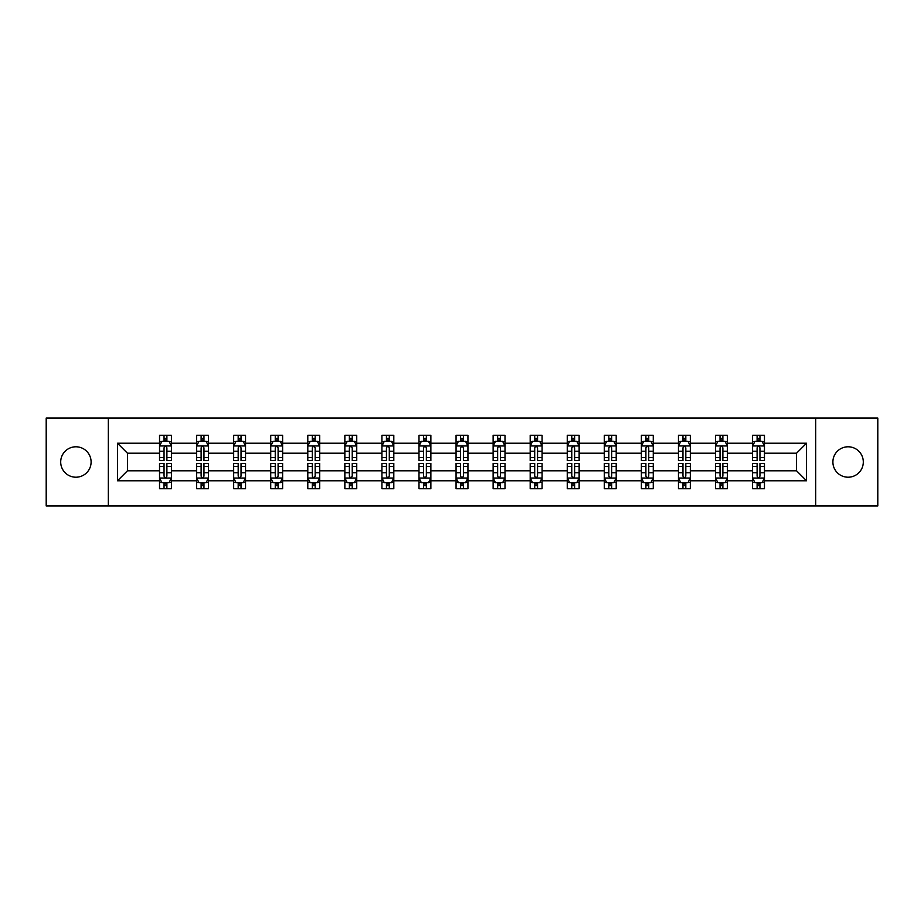 <?xml version="1.0" encoding="UTF-8"?>
<svg xmlns="http://www.w3.org/2000/svg" width="924" height="924" viewBox="0 0 924 924"><rect width="100%" height="100%" fill="white"/><g stroke="black" fill="none" stroke-linecap="round" stroke-linejoin="round"><path stroke-width="1.39" d="M848.105 446.789A15.211 15.211 0 0 0 832.894 462A15.211 15.211 0 0 0 848.105 477.211A15.211 15.211 0 0 0 863.305 462A15.211 15.211 0 0 0 848.105 446.789M75.895 446.789A15.211 15.211 0 0 0 60.695 462A15.211 15.211 0 0 0 75.895 477.211A15.211 15.211 0 0 0 91.106 462A15.211 15.211 0 0 0 75.895 446.789M815.673 418.041L46.2 418.041L46.2 505.959L877.8 505.959L877.8 418.041L815.673 418.041L815.673 505.959M764.46 480.769L764.46 470.79L796.546 470.79L806.525 480.769L764.46 480.769L764.46 488.727L759.955 488.727L759.955 482.674M108.327 505.959L108.327 418.041M752.586 480.769L727.396 480.769L727.396 470.79L752.586 470.79L752.586 488.727L764.46 488.727L764.46 482.386L762.231 482.386M727.396 480.769L727.396 488.727L722.88 488.727L722.88 482.674M715.523 480.769L690.332 480.769L690.332 470.79L715.523 470.79L715.523 488.727L727.396 488.727L727.396 482.386L725.167 482.386M690.332 480.769L690.332 488.727L685.816 488.727L685.816 482.674M678.459 480.769L653.268 480.769L653.268 470.79L678.459 470.79L678.459 488.727L690.332 488.727L690.332 482.386L688.103 482.386M653.268 480.769L653.268 488.727L648.752 488.727L648.752 482.674M641.383 480.769L616.204 480.769L616.204 470.79L641.383 470.79L641.383 488.727L653.268 488.727L653.268 482.386L651.039 482.386M616.204 480.769L616.204 488.727L611.688 488.727L611.688 482.674M604.319 480.769L579.14 480.769L579.14 470.79L604.319 470.79L604.319 488.727L616.204 488.727L616.204 482.386L613.963 482.386M579.14 480.769L579.14 488.727L574.624 488.727L574.624 482.674M567.255 480.769L542.076 480.769L542.076 470.79L567.255 470.79L567.255 488.727L579.14 488.727L579.14 482.386L576.899 482.386M542.076 480.769L542.076 488.727L537.56 488.727L537.56 482.674M530.191 480.769L505.001 480.769L505.001 470.79L530.191 470.79L530.191 488.727L542.076 488.727L542.076 482.386L539.835 482.386M505.001 480.769L505.001 488.727L500.496 488.727L500.496 482.674M493.127 480.769L467.937 480.769L467.937 470.79L493.127 470.79L493.127 488.727L505.001 488.727L505.001 482.386L502.772 482.386M467.937 480.769L467.937 488.727L463.421 488.727L463.421 482.674M456.063 480.769L430.873 480.769L430.873 470.79L456.063 470.79L456.063 488.727L467.937 488.727L467.937 482.386L465.708 482.386M430.873 480.769L430.873 488.727L426.357 488.727L426.357 482.674M418.999 480.769L393.809 480.769L393.809 470.79L418.999 470.79L418.999 488.727L430.873 488.727L430.873 482.386L428.644 482.386M393.809 480.769L393.809 488.727L389.293 488.727L389.293 482.674M381.924 480.769L356.745 480.769L356.745 470.79L381.924 470.79L381.924 488.727L393.809 488.727L393.809 482.386L391.58 482.386M356.745 480.769L356.745 488.727L352.229 488.727L352.229 482.674M344.86 480.769L319.681 480.769L319.681 470.79L344.86 470.79L344.86 488.727L356.745 488.727L356.745 482.386L354.504 482.386M319.681 480.769L319.681 488.727L315.165 488.727L315.165 482.674M307.796 480.769L282.617 480.769L282.617 470.79L307.796 470.79L307.796 488.727L319.681 488.727L319.681 482.386L317.44 482.386M282.617 480.769L282.617 488.727L278.101 488.727L278.101 482.674M270.732 480.769L245.541 480.769L245.541 470.79L270.732 470.79L270.732 488.727L282.617 488.727L282.617 482.386L280.376 482.386M245.541 480.769L245.541 488.727L241.037 488.727L241.037 482.674M233.668 480.769L208.477 480.769L208.477 470.79L233.668 470.79L233.668 488.727L245.541 488.727L245.541 482.386L243.312 482.386M208.477 480.769L208.477 488.727L203.961 488.727L203.961 482.674M196.604 480.769L171.414 480.769L171.414 470.79L196.604 470.79L196.604 488.727L208.477 488.727L208.477 482.386L206.248 482.386M171.414 480.769L171.414 488.727L166.898 488.727L166.898 482.674M159.54 480.769L117.475 480.769L117.475 443.231L159.54 443.231L159.54 453.21L127.454 453.21L127.454 470.79L159.54 470.79L159.54 488.727L171.414 488.727L171.414 482.386L169.184 482.386M161.769 441.614L159.54 441.614L159.54 435.273L159.54 443.231M159.54 435.273L171.414 435.273L171.414 443.231L196.604 443.231L196.604 435.273L208.477 435.273L208.477 443.231L233.668 443.231L233.668 435.273L245.541 435.273L245.541 443.231L270.732 443.231L270.732 435.273L282.617 435.273L282.617 443.231L307.796 443.231L307.796 435.273L319.681 435.273L319.681 443.231L344.86 443.231L344.86 435.273L356.745 435.273L356.745 443.231L381.924 443.231L381.924 435.273L393.809 435.273L393.809 443.231L418.999 443.231L418.999 435.273L430.873 435.273L430.873 443.231L456.063 443.231L456.063 435.273L467.937 435.273L467.937 443.231L493.127 443.231L493.127 435.273L505.001 435.273L505.001 443.231L530.191 443.231L530.191 435.273L542.076 435.273L542.076 443.231L567.255 443.231L567.255 435.273L579.14 435.273L579.14 443.231L604.319 443.231L604.319 435.273L616.204 435.273L616.204 443.231L641.383 443.231L641.383 435.273L653.268 435.273L653.268 443.231L678.459 443.231L678.459 435.273L690.332 435.273L690.332 443.231L715.523 443.231L715.523 435.273L727.396 435.273L727.396 443.231L752.586 443.231L752.586 435.273L764.46 435.273L764.46 443.231L806.525 443.231L806.525 480.769M752.586 443.231L752.586 453.21L727.396 453.21L727.396 443.231M715.523 443.231L715.523 453.21L690.332 453.21L690.332 443.231M678.459 443.231L678.459 453.21L653.268 453.21L653.268 443.231M641.383 443.231L641.383 453.21L616.204 453.21L616.204 443.231M604.319 443.231L604.319 453.21L579.14 453.21L579.14 443.231M567.255 443.231L567.255 453.21L542.076 453.21L542.076 443.231M530.191 443.231L530.191 453.21L505.001 453.21L505.001 443.231M493.127 443.231L493.127 453.21L467.937 453.21L467.937 443.231M456.063 443.231L456.063 453.21L430.873 453.21L430.873 443.231M418.999 443.231L418.999 453.21L393.809 453.21L393.809 443.231M381.924 443.231L381.924 453.21L356.745 453.21L356.745 443.231M344.86 443.231L344.86 453.21L319.681 453.21L319.681 443.231M307.796 443.231L307.796 453.21L282.617 453.21L282.617 443.231M270.732 443.231L270.732 453.21L245.541 453.21L245.541 443.231M233.668 443.231L233.668 453.21L208.477 453.21L208.477 443.231M196.604 443.231L196.604 453.21L171.414 453.21L171.414 443.231M117.475 443.231L127.454 453.21M796.546 470.79L796.546 453.21L764.46 453.21L764.46 443.231M757.102 441.21L759.955 441.21M720.039 441.21L722.88 441.21M682.963 441.21L685.816 441.21M645.899 441.21L648.752 441.21M608.835 441.21L611.688 441.21M571.771 441.21L574.624 441.21M534.707 441.21L537.56 441.21M497.643 441.21L500.496 441.21M460.579 441.21L463.421 441.21M423.504 441.21L426.357 441.21M386.44 441.21L389.293 441.21M349.376 441.21L352.229 441.21M312.312 441.21L315.165 441.21M275.248 441.21L278.101 441.21M238.184 441.21L241.037 441.21M201.12 441.21L203.961 441.21M164.045 441.21L166.898 441.21M164.045 482.79L166.898 482.79M201.12 482.79L203.961 482.79M238.184 482.79L241.037 482.79M275.248 482.79L278.101 482.79M312.312 482.79L315.165 482.79M349.376 482.79L352.229 482.79M386.44 482.79L389.293 482.79M423.504 482.79L426.357 482.79M460.579 482.79L463.421 482.79M497.643 482.79L500.496 482.79M534.707 482.79L537.56 482.79M571.771 482.79L574.624 482.79M608.835 482.79L611.688 482.79M645.899 482.79L648.752 482.79M682.963 482.79L685.816 482.79M720.039 482.79L722.88 482.79M757.102 482.79L759.955 482.79M127.454 470.79L117.475 480.769M806.525 443.231L796.546 453.21M166.898 438.357L164.045 438.357M159.54 457.599L159.54 460.579L164.045 460.579L164.045 457.599L159.54 457.599L159.54 453.21M171.414 453.21L171.414 460.579L166.898 460.579L166.898 447.863C165.95 446.026 165.003 446.026 164.045 447.863L164.045 457.599M169.184 441.614L171.414 441.614L171.414 435.273L166.898 435.273L171.414 435.273M171.414 446.084L169.034 441.326L161.908 441.326L159.54 446.084M164.045 441.326L164.045 435.273M166.898 435.273L166.898 441.326M164.045 485.643L166.898 485.643M171.414 466.401L171.414 463.421L166.898 463.421L166.898 466.401L171.414 466.401L171.414 470.79M159.54 470.79L159.54 463.421L164.045 463.421L164.045 476.137C165.003 477.974 165.95 477.974 166.898 476.137L166.898 466.401M161.769 482.386L159.54 482.386L159.54 488.727L164.045 488.727L164.045 482.674M159.54 477.916L161.908 482.674L169.034 482.674L171.414 477.916M203.961 438.357L201.12 438.357M198.833 441.614L196.604 441.614L196.604 435.273L201.12 435.273L196.604 435.273M196.604 457.599L196.604 460.579L201.12 460.579L201.12 457.599L196.604 457.599L196.604 453.21M208.477 453.21L208.477 460.579L203.961 460.579L203.961 447.863C203.014 446.026 202.067 446.026 201.12 447.863L201.12 457.599M206.248 441.614L208.477 441.614L208.477 435.273L203.961 435.273L208.477 435.273M208.477 446.084L206.11 441.326L198.972 441.326L196.604 446.084M201.12 441.326L201.12 435.273M203.961 435.273L203.961 441.326M241.037 438.357L238.184 438.357M235.897 441.614L233.668 441.614L233.668 435.273L238.184 435.273L233.668 435.273M233.668 457.599L233.668 460.579L238.184 460.579L238.184 457.599L233.668 457.599L233.668 453.21M245.541 453.21L245.541 460.579L241.037 460.579L241.037 447.863C240.078 446.026 239.131 446.026 238.184 447.863L238.184 457.599M243.312 441.614L245.541 441.614L245.541 435.273L241.037 435.273L245.541 435.273M245.541 446.084L243.174 441.326L236.047 441.326L233.668 446.084M238.184 441.326L238.184 435.273M241.037 435.273L241.037 441.326M201.12 485.643L203.961 485.643M208.477 466.401L208.477 463.421L203.961 463.421L203.961 466.401L208.477 466.401L208.477 470.79M196.604 470.79L196.604 463.421L201.12 463.421L201.12 476.137C202.067 477.974 203.014 477.974 203.961 476.137L203.961 466.401M198.833 482.386L196.604 482.386L196.604 488.727L201.12 488.727L201.12 482.674M196.604 477.916L198.972 482.674L206.11 482.674L208.477 477.916M238.184 485.643L241.037 485.643M245.541 466.401L245.541 463.421L241.037 463.421L241.037 466.401L245.541 466.401L245.541 470.79M233.668 470.79L233.668 463.421L238.184 463.421L238.184 476.137C239.131 477.974 240.078 477.974 241.037 476.137L241.037 466.401M235.897 482.386L233.668 482.386L233.668 488.727L238.184 488.727L238.184 482.674M233.668 477.916L236.047 482.674L243.174 482.674L245.541 477.916M278.101 438.357L275.248 438.357M272.961 441.614L270.732 441.614L270.732 435.273L275.248 435.273L270.732 435.273M270.732 457.599L270.732 460.579L275.248 460.579L275.248 457.599L270.732 457.599L270.732 453.21M282.617 453.21L282.617 460.579L278.101 460.579L278.101 447.863C277.154 446.026 276.195 446.026 275.248 447.863L275.248 457.599M280.376 441.614L282.617 441.614L282.617 435.273L278.101 435.273L282.617 435.273M282.617 446.084L280.238 441.326L273.111 441.326L270.732 446.084M275.248 441.326L275.248 435.273M278.101 435.273L278.101 441.326M275.248 485.643L278.101 485.643M282.617 466.401L282.617 463.421L278.101 463.421L278.101 466.401L282.617 466.401L282.617 470.79M270.732 470.79L270.732 463.421L275.248 463.421L275.248 476.137C276.195 477.974 277.142 477.974 278.101 476.137L278.101 466.401M272.961 482.386L270.732 482.386L270.732 488.727L275.248 488.727L275.248 482.674M270.732 477.916L273.111 482.674L280.238 482.674L282.617 477.916M315.165 438.357L312.312 438.357M310.037 441.614L307.796 441.614L307.796 435.273L312.312 435.273L307.796 435.273M307.796 457.599L307.796 460.579L312.312 460.579L312.312 457.599L307.796 457.599L307.796 453.21M319.681 453.21L319.681 460.579L315.165 460.579L315.165 447.863C314.218 446.026 313.259 446.026 312.312 447.863L312.312 457.599M317.44 441.614L319.681 441.614L319.681 435.273L315.165 435.273L319.681 435.273M319.681 446.084L317.302 441.326L310.175 441.326L307.796 446.084M312.312 441.326L312.312 435.273M315.165 435.273L315.165 441.326M312.312 485.643L315.165 485.643M319.681 466.401L319.681 463.421L315.165 463.421L315.165 466.401L319.681 466.401L319.681 470.79M307.796 470.79L307.796 463.421L312.312 463.421L312.312 476.137C313.259 477.974 314.206 477.974 315.165 476.137L315.165 466.401M310.037 482.386L307.796 482.386L307.796 488.727L312.312 488.727L312.312 482.674M307.796 477.916L310.175 482.674L317.302 482.674L319.681 477.916M352.229 438.357L349.376 438.357M347.101 441.614L344.86 441.614L344.86 435.273L349.376 435.273L344.86 435.273M344.86 457.599L344.86 460.579L349.376 460.579L349.376 457.599L344.86 457.599L344.86 453.21M356.745 453.21L356.745 460.579L352.229 460.579L352.229 447.863C351.282 446.026 350.335 446.026 349.376 447.863L349.376 457.599M354.504 441.614L356.745 441.614L356.745 435.273L352.229 435.273L356.745 435.273M356.745 446.084L354.366 441.326L347.239 441.326L344.86 446.084M349.376 441.326L349.376 435.273M352.229 435.273L352.229 441.326M349.376 485.643L352.229 485.643M356.745 466.401L356.745 463.421L352.229 463.421L352.229 466.401L356.745 466.401L356.745 470.79M344.86 470.79L344.86 463.421L349.376 463.421L349.376 476.137C350.323 477.974 351.282 477.974 352.229 476.137L352.229 466.401M347.101 482.386L344.86 482.386L344.86 488.727L349.376 488.727L349.376 482.674M344.86 477.916L347.239 482.674L354.366 482.674L356.745 477.916M389.293 438.357L386.44 438.357M384.165 441.614L381.924 441.614L381.924 435.273L386.44 435.273L381.924 435.273M381.924 457.599L381.924 460.579L386.44 460.579L386.44 457.599L381.924 457.599L381.924 453.21M393.809 453.21L393.809 460.579L389.293 460.579L389.293 447.863C388.346 446.026 387.399 446.026 386.44 447.863L386.44 457.599M391.58 441.614L393.809 441.614L393.809 435.273L389.293 435.273L393.809 435.273M393.809 446.084L391.429 441.326L384.303 441.326L381.924 446.084M386.44 441.326L386.44 435.273M389.293 435.273L389.293 441.326M386.44 485.643L389.293 485.643M393.809 466.401L393.809 463.421L389.293 463.421L389.293 466.401L393.809 466.401L393.809 470.79M381.924 470.79L381.924 463.421L386.44 463.421L386.44 476.137C387.387 477.974 388.346 477.974 389.293 476.137L389.293 466.401M384.165 482.386L381.924 482.386L381.924 488.727L386.44 488.727L386.44 482.674M381.924 477.916L384.303 482.674L391.429 482.674L393.809 477.916M426.357 438.357L423.504 438.357M421.228 441.614L418.999 441.614L418.999 435.273L423.504 435.273L418.999 435.273M418.999 457.599L418.999 460.579L423.504 460.579L423.504 457.599L418.999 457.599L418.999 453.21M430.873 453.21L430.873 460.579L426.357 460.579L426.357 447.863C425.41 446.026 424.463 446.026 423.504 447.863L423.504 457.599M428.644 441.614L430.873 441.614L430.873 435.273L426.357 435.273L430.873 435.273M430.873 446.084L428.493 441.326L421.367 441.326L418.999 446.084M423.504 441.326L423.504 435.273M426.357 435.273L426.357 441.326M423.504 485.643L426.357 485.643M430.873 466.401L430.873 463.421L426.357 463.421L426.357 466.401L430.873 466.401L430.873 470.79M418.999 470.79L418.999 463.421L423.504 463.421L423.504 476.137C424.463 477.974 425.41 477.974 426.357 476.137L426.357 466.401M421.228 482.386L418.999 482.386L418.999 488.727L423.504 488.727L423.504 482.674M418.999 477.916L421.367 482.674L428.493 482.674L430.873 477.916M463.421 438.357L460.579 438.357M458.292 441.614L456.063 441.614L456.063 435.273L460.579 435.273L456.063 435.273M456.063 457.599L456.063 460.579L460.579 460.579L460.579 457.599L456.063 457.599L456.063 453.21M467.937 453.21L467.937 460.579L463.421 460.579L463.421 447.863C462.474 446.026 461.526 446.026 460.579 447.863L460.579 457.599M465.708 441.614L467.937 441.614L467.937 435.273L463.421 435.273L467.937 435.273M467.937 446.084L465.569 441.326L458.431 441.326L456.063 446.084M460.579 441.326L460.579 435.273M463.421 435.273L463.421 441.326M460.579 485.643L463.421 485.643M467.937 466.401L467.937 463.421L463.421 463.421L463.421 466.401L467.937 466.401L467.937 470.79M456.063 470.79L456.063 463.421L460.579 463.421L460.579 476.137C461.526 477.974 462.474 477.974 463.421 476.137L463.421 466.401M458.292 482.386L456.063 482.386L456.063 488.727L460.579 488.727L460.579 482.674M456.063 477.916L458.431 482.674L465.569 482.674L467.937 477.916M500.496 438.357L497.643 438.357M495.356 441.614L493.127 441.614L493.127 435.273L497.643 435.273L493.127 435.273M493.127 457.599L493.127 460.579L497.643 460.579L497.643 457.599L493.127 457.599L493.127 453.21M505.001 453.21L505.001 460.579L500.496 460.579L500.496 447.863C499.538 446.026 498.59 446.026 497.643 447.863L497.643 457.599M502.772 441.614L505.001 441.614L505.001 435.273L500.496 435.273L505.001 435.273M505.001 446.084L502.633 441.326L495.507 441.326L493.127 446.084M497.643 441.326L497.643 435.273M500.496 435.273L500.496 441.326M497.643 485.643L500.496 485.643M505.001 466.401L505.001 463.421L500.496 463.421L500.496 466.401L505.001 466.401L505.001 470.79M493.127 470.79L493.127 463.421L497.643 463.421L497.643 476.137C498.59 477.974 499.538 477.974 500.496 476.137L500.496 466.401M495.356 482.386L493.127 482.386L493.127 488.727L497.643 488.727L497.643 482.674M493.127 477.916L495.507 482.674L502.633 482.674L505.001 477.916M537.56 438.357L534.707 438.357M532.42 441.614L530.191 441.614L530.191 435.273L534.707 435.273L530.191 435.273M530.191 457.599L530.191 460.579L534.707 460.579L534.707 457.599L530.191 457.599L530.191 453.21M542.076 453.21L542.076 460.579L537.56 460.579L537.56 447.863C536.613 446.026 535.654 446.026 534.707 447.863L534.707 457.599M539.835 441.614L542.076 441.614L542.076 435.273L537.56 435.273L542.076 435.273M542.076 446.084L539.697 441.326L532.571 441.326L530.191 446.084M534.707 441.326L534.707 435.273M537.56 435.273L537.56 441.326M534.707 485.643L537.56 485.643M542.076 466.401L542.076 463.421L537.56 463.421L537.56 466.401L542.076 466.401L542.076 470.79M530.191 470.79L530.191 463.421L534.707 463.421L534.707 476.137C535.654 477.974 536.601 477.974 537.56 476.137L537.56 466.401M532.42 482.386L530.191 482.386L530.191 488.727L534.707 488.727L534.707 482.674M530.191 477.916L532.571 482.674L539.697 482.674L542.076 477.916M574.624 438.357L571.771 438.357M569.496 441.614L567.255 441.614L567.255 435.273L571.771 435.273L567.255 435.273M567.255 457.599L567.255 460.579L571.771 460.579L571.771 457.599L567.255 457.599L567.255 453.21M579.14 453.21L579.14 460.579L574.624 460.579L574.624 447.863C573.677 446.026 572.718 446.026 571.771 447.863L571.771 457.599M576.899 441.614L579.14 441.614L579.14 435.273L574.624 435.273L579.14 435.273M579.14 446.084L576.761 441.326L569.634 441.326L567.255 446.084M571.771 441.326L571.771 435.273M574.624 435.273L574.624 441.326M571.771 485.643L574.624 485.643M579.14 466.401L579.14 463.421L574.624 463.421L574.624 466.401L579.14 466.401L579.14 470.79M567.255 470.79L567.255 463.421L571.771 463.421L571.771 476.137C572.718 477.974 573.665 477.974 574.624 476.137L574.624 466.401M569.496 482.386L567.255 482.386L567.255 488.727L571.771 488.727L571.771 482.674M567.255 477.916L569.634 482.674L576.761 482.674L579.14 477.916M611.688 438.357L608.835 438.357M606.56 441.614L604.319 441.614L604.319 435.273L608.835 435.273L604.319 435.273M604.319 457.599L604.319 460.579L608.835 460.579L608.835 457.599L604.319 457.599L604.319 453.21M616.204 453.21L616.204 460.579L611.688 460.579L611.688 447.863C610.741 446.026 609.794 446.026 608.835 447.863L608.835 457.599M613.963 441.614L616.204 441.614L616.204 435.273L611.688 435.273L616.204 435.273M616.204 446.084L613.825 441.326L606.698 441.326L604.319 446.084M608.835 441.326L608.835 435.273M611.688 435.273L611.688 441.326M608.835 485.643L611.688 485.643M616.204 466.401L616.204 463.421L611.688 463.421L611.688 466.401L616.204 466.401L616.204 470.79M604.319 470.79L604.319 463.421L608.835 463.421L608.835 476.137C609.782 477.974 610.741 477.974 611.688 476.137L611.688 466.401M606.56 482.386L604.319 482.386L604.319 488.727L608.835 488.727L608.835 482.674M604.319 477.916L606.698 482.674L613.825 482.674L616.204 477.916M648.752 438.357L645.899 438.357M643.624 441.614L641.383 441.614L641.383 435.273L645.899 435.273L641.383 435.273M641.383 457.599L641.383 460.579L645.899 460.579L645.899 457.599L641.383 457.599L641.383 453.21M653.268 453.21L653.268 460.579L648.752 460.579L648.752 447.863C647.805 446.026 646.858 446.026 645.899 447.863L645.899 457.599M651.039 441.614L653.268 441.614L653.268 435.273L648.752 435.273L653.268 435.273M653.268 446.084L650.889 441.326L643.762 441.326L641.383 446.084M645.899 441.326L645.899 435.273M648.752 435.273L648.752 441.326M645.899 485.643L648.752 485.643M653.268 466.401L653.268 463.421L648.752 463.421L648.752 466.401L653.268 466.401L653.268 470.79M641.383 470.79L641.383 463.421L645.899 463.421L645.899 476.137C646.846 477.974 647.805 477.974 648.752 476.137L648.752 466.401M643.624 482.386L641.383 482.386L641.383 488.727L645.899 488.727L645.899 482.674M641.383 477.916L643.762 482.674L650.889 482.674L653.268 477.916M685.816 438.357L682.963 438.357M680.688 441.614L678.459 441.614L678.459 435.273L682.963 435.273L678.459 435.273M678.459 457.599L678.459 460.579L682.963 460.579L682.963 457.599L678.459 457.599L678.459 453.21M690.332 453.21L690.332 460.579L685.816 460.579L685.816 447.863C684.869 446.026 683.922 446.026 682.963 447.863L682.963 457.599M688.103 441.614L690.332 441.614L690.332 435.273L685.816 435.273L690.332 435.273M690.332 446.084L687.953 441.326L680.826 441.326L678.459 446.084M682.963 441.326L682.963 435.273M685.816 435.273L685.816 441.326M682.963 485.643L685.816 485.643M690.332 466.401L690.332 463.421L685.816 463.421L685.816 466.401L690.332 466.401L690.332 470.79M678.459 470.79L678.459 463.421L682.963 463.421L682.963 476.137C683.922 477.974 684.869 477.974 685.816 476.137L685.816 466.401M680.688 482.386L678.459 482.386L678.459 488.727L682.963 488.727L682.963 482.674M678.459 477.916L680.826 482.674L687.953 482.674L690.332 477.916M722.88 438.357L720.039 438.357M717.752 441.614L715.523 441.614L715.523 435.273L720.039 435.273L715.523 435.273M715.523 457.599L715.523 460.579L720.039 460.579L720.039 457.599L715.523 457.599L715.523 453.21M727.396 453.21L727.396 460.579L722.88 460.579L722.88 447.863C721.933 446.026 720.986 446.026 720.039 447.863L720.039 457.599M725.167 441.614L727.396 441.614L727.396 435.273L722.88 435.273L727.396 435.273M727.396 446.084L725.028 441.326L717.89 441.326L715.523 446.084M720.039 441.326L720.039 435.273M722.88 435.273L722.88 441.326M720.039 485.643L722.88 485.643M727.396 466.401L727.396 463.421L722.88 463.421L722.88 466.401L727.396 466.401L727.396 470.79M715.523 470.79L715.523 463.421L720.039 463.421L720.039 476.137C720.986 477.974 721.933 477.974 722.88 476.137L722.88 466.401M717.752 482.386L715.523 482.386L715.523 488.727L720.039 488.727L720.039 482.674M715.523 477.916L717.89 482.674L725.028 482.674L727.396 477.916M759.955 438.357L757.102 438.357M754.816 441.614L752.586 441.614L752.586 435.273L757.102 435.273L752.586 435.273M752.586 457.599L752.586 460.579L757.102 460.579L757.102 457.599L752.586 457.599L752.586 453.21M764.46 453.21L764.46 460.579L759.955 460.579L759.955 447.863C758.997 446.026 758.05 446.026 757.102 447.863L757.102 457.599M762.231 441.614L764.46 441.614L764.46 435.273L759.955 435.273L764.46 435.273M764.46 446.084L762.092 441.326L754.966 441.326L752.586 446.084M757.102 441.326L757.102 435.273M759.955 435.273L759.955 441.326M757.102 485.643L759.955 485.643M764.46 466.401L764.46 463.421L759.955 463.421L759.955 466.401L764.46 466.401L764.46 470.79M752.586 470.79L752.586 463.421L757.102 463.421L757.102 476.137C758.05 477.974 758.997 477.974 759.955 476.137L759.955 466.401M754.816 482.386L752.586 482.386L752.586 488.727L757.102 488.727L757.102 482.674M752.586 477.916L754.966 482.674L762.092 482.674L764.46 477.916M171.356 445.957L159.598 445.957M171.414 457.599L166.898 457.599M164.045 451.224L159.54 451.224M171.414 451.224L166.898 451.224M166.898 439.87L164.045 439.87M159.598 478.043L171.356 478.043M159.54 466.401L164.045 466.401M166.898 472.776L171.414 472.776M159.54 472.776L164.045 472.776M164.045 484.13L166.898 484.13M208.42 445.957L196.662 445.957M208.477 457.599L203.961 457.599M201.12 451.224L196.604 451.224M208.477 451.224L203.961 451.224M203.961 439.87L201.12 439.87M245.484 445.957L233.726 445.957M245.541 457.599L241.037 457.599M238.184 451.224L233.668 451.224M245.541 451.224L241.037 451.224M241.037 439.87L238.184 439.87M196.662 478.043L208.42 478.043M196.604 466.401L201.12 466.401M203.961 472.776L208.477 472.776M196.604 472.776L201.12 472.776M201.12 484.13L203.961 484.13M233.726 478.043L245.484 478.043M233.668 466.401L238.184 466.401M241.037 472.776L245.541 472.776M233.668 472.776L238.184 472.776M238.184 484.13L241.037 484.13M282.548 445.957L270.79 445.957M282.617 457.599L278.101 457.599M275.248 451.224L270.732 451.224M282.617 451.224L278.101 451.224M278.101 439.87L275.248 439.87M270.79 478.043L282.548 478.043M270.732 466.401L275.248 466.401M278.101 472.776L282.617 472.776M270.732 472.776L275.248 472.776M275.248 484.13L278.101 484.13M319.623 445.957L307.854 445.957M319.681 457.599L315.165 457.599M312.312 451.224L307.796 451.224M319.681 451.224L315.165 451.224M315.165 439.87L312.312 439.87M307.854 478.043L319.623 478.043M307.796 466.401L312.312 466.401M315.165 472.776L319.681 472.776M307.796 472.776L312.312 472.776M312.312 484.13L315.165 484.13M356.687 445.957L344.918 445.957M356.745 457.599L352.229 457.599M349.376 451.224L344.86 451.224M356.745 451.224L352.229 451.224M352.229 439.87L349.376 439.87M344.918 478.043L356.687 478.043M344.86 466.401L349.376 466.401M352.229 472.776L356.745 472.776M344.86 472.776L349.376 472.776M349.376 484.13L352.229 484.13M393.751 445.957L381.993 445.957M393.809 457.599L389.293 457.599M386.44 451.224L381.924 451.224M393.809 451.224L389.293 451.224M389.293 439.87L386.44 439.87M381.993 478.043L393.751 478.043M381.924 466.401L386.44 466.401M389.293 472.776L393.809 472.776M381.924 472.776L386.44 472.776M386.44 484.13L389.293 484.13M430.815 445.957L419.057 445.957M430.873 457.599L426.357 457.599M423.504 451.224L418.999 451.224M430.873 451.224L426.357 451.224M426.357 439.87L423.504 439.87M419.057 478.043L430.815 478.043M418.999 466.401L423.504 466.401M426.357 472.776L430.873 472.776M418.999 472.776L423.504 472.776M423.504 484.13L426.357 484.13M467.879 445.957L456.121 445.957M467.937 457.599L463.421 457.599M460.579 451.224L456.063 451.224M467.937 451.224L463.421 451.224M463.421 439.87L460.579 439.87M456.121 478.043L467.879 478.043M456.063 466.401L460.579 466.401M463.421 472.776L467.937 472.776M456.063 472.776L460.579 472.776M460.579 484.13L463.421 484.13M504.943 445.957L493.185 445.957M505.001 457.599L500.496 457.599M497.643 451.224L493.127 451.224M505.001 451.224L500.496 451.224M500.496 439.87L497.643 439.87M493.185 478.043L504.943 478.043M493.127 466.401L497.643 466.401M500.496 472.776L505.001 472.776M493.127 472.776L497.643 472.776M497.643 484.13L500.496 484.13M542.007 445.957L530.249 445.957M542.076 457.599L537.56 457.599M534.707 451.224L530.191 451.224M542.076 451.224L537.56 451.224M537.56 439.87L534.707 439.87M530.249 478.043L542.007 478.043M530.191 466.401L534.707 466.401M537.56 472.776L542.076 472.776M530.191 472.776L534.707 472.776M534.707 484.13L537.56 484.13M579.082 445.957L567.313 445.957M579.14 457.599L574.624 457.599M571.771 451.224L567.255 451.224M579.14 451.224L574.624 451.224M574.624 439.87L571.771 439.87M567.313 478.043L579.082 478.043M567.255 466.401L571.771 466.401M574.624 472.776L579.14 472.776M567.255 472.776L571.771 472.776M571.771 484.13L574.624 484.13M616.146 445.957L604.377 445.957M616.204 457.599L611.688 457.599M608.835 451.224L604.319 451.224M616.204 451.224L611.688 451.224M611.688 439.87L608.835 439.87M604.377 478.043L616.146 478.043M604.319 466.401L608.835 466.401M611.688 472.776L616.204 472.776M604.319 472.776L608.835 472.776M608.835 484.13L611.688 484.13M653.21 445.957L641.452 445.957M653.268 457.599L648.752 457.599M645.899 451.224L641.383 451.224M653.268 451.224L648.752 451.224M648.752 439.87L645.899 439.87M641.452 478.043L653.21 478.043M641.383 466.401L645.899 466.401M648.752 472.776L653.268 472.776M641.383 472.776L645.899 472.776M645.899 484.13L648.752 484.13M690.274 445.957L678.516 445.957M690.332 457.599L685.816 457.599M682.963 451.224L678.459 451.224M690.332 451.224L685.816 451.224M685.816 439.87L682.963 439.87M678.516 478.043L690.274 478.043M678.459 466.401L682.963 466.401M685.816 472.776L690.332 472.776M678.459 472.776L682.963 472.776M682.963 484.13L685.816 484.13M727.338 445.957L715.58 445.957M727.396 457.599L722.88 457.599M720.039 451.224L715.523 451.224M727.396 451.224L722.88 451.224M722.88 439.87L720.039 439.87M715.58 478.043L727.338 478.043M715.523 466.401L720.039 466.401M722.88 472.776L727.396 472.776M715.523 472.776L720.039 472.776M720.039 484.13L722.88 484.13M764.402 445.957L752.644 445.957M764.46 457.599L759.955 457.599M757.102 451.224L752.586 451.224M764.46 451.224L759.955 451.224M759.955 439.87L757.102 439.87M752.644 478.043L764.402 478.043M752.586 466.401L757.102 466.401M759.955 472.776L764.46 472.776M752.586 472.776L757.102 472.776M757.102 484.13L759.955 484.13"/></g></svg>
